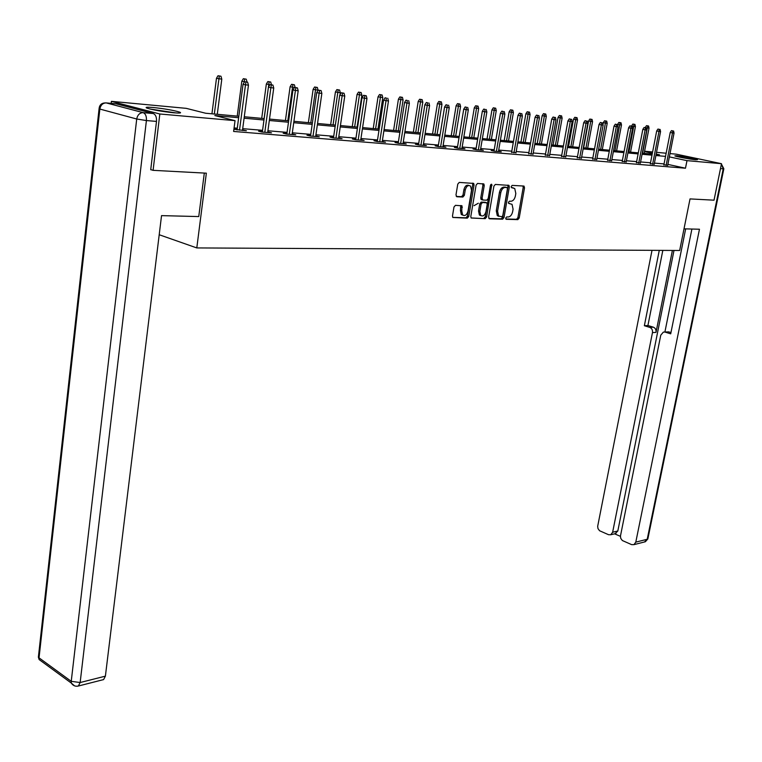 <?xml version="1.0" encoding="UTF-8"?>
<svg xmlns="http://www.w3.org/2000/svg" width="762" height="762" viewBox="0 0 762 762"><rect width="100%" height="100%" fill="white"/><g stroke="black" fill="none" stroke-linecap="round" stroke-linejoin="round"><path stroke-width="1.14" d="M505.711 218.084L506.273 219.294L517.836 219.627L519.208 217.989L524.523 187.785L523.742 186.042L512.178 185.395L511.197 186.538L511.435 187.623L514.741 188.519L515.817 193.472L515.379 196.005C514.588 199.273 513.112 201.025 510.931 201.263L509.426 201.197L508.444 202.349L508.673 203.416L512.035 204.321L513.074 209.179L512.636 211.703C511.854 214.96 510.378 216.713 508.197 216.98L506.692 216.932L505.711 218.084M153.2 107.499C164.83 108.766 173.66 110.309 179.699 112.138C181.88 113.071 179.88 113.29 173.688 112.786C162.068 111.538 153.162 109.985 146.99 108.137C144.761 107.175 146.828 106.956 153.2 107.499M676.666 155.734C685.629 156.867 692.582 158.172 697.535 159.629L695.811 159.782C690.696 159.363 676.008 156.629 674.875 155.877L676.666 155.734M455.457 205.33L453.971 207.045L452.495 215.951L452.809 217.465L467.316 218.151L468.773 216.446L474.059 185.014L473.716 183.432L459.267 182.404L457.772 184.118L455.981 194.939L456.876 196.758L462.877 197.034L464.353 195.329L465.239 189.995C466.439 186.033 468.22 184.737 470.602 186.128L471.516 190.319L468.039 211.045C466.811 215.055 465.001 216.332 462.61 214.884L461.762 210.826L462.01 205.826L455.457 205.33M670.008 153.591L676.313 154.181L721.49 163.697L714.023 200.187L690.029 198.911L679.656 250.479L196.796 247.926L206.35 173.174L153.086 170.336L159.83 113.995L111.414 101.346L186.233 108.347L205.616 113.233L238.839 116.272M721.49 163.697L686.991 160.639L669.36 156.886M238.649 117.71L214.846 115.557L235.039 120.653L233.62 131.455L685.476 168.212L686.991 160.639M235.039 120.653L159.83 113.995M488.613 217.056L489.452 218.799L502.615 219.189L504.015 217.522L509.321 186.957L508.978 185.395L495.338 184.442L493.919 186.099L488.613 217.056M485.203 218.675L471.126 218.018L470.802 216.513L476.098 185.118L477.555 183.432L483.889 184.004L484.232 185.576L482.079 198.253L482.937 200.035L486.756 200.206L488.194 198.53L490.433 185.385L491.785 184.375L486.632 216.999L485.203 218.675L471.059 217.932M159.201 234.734L196.796 247.926M685.476 168.212L667.883 164.401M664.054 163.916L654.425 163.106M650.51 162.782L640.594 161.954M636.632 161.62L626.412 160.763M622.402 160.43L611.876 159.553M607.809 159.21L596.96 158.305M592.836 157.953L581.654 157.02M577.472 156.667L565.937 155.705M561.708 155.353L549.802 154.353M545.516 154L533.238 152.971M528.876 152.61L516.207 151.543M511.788 151.171L498.7 150.076M494.214 149.704L480.698 148.571M476.145 148.19L462.172 147.028M457.562 146.637L443.113 145.428M438.426 145.037L423.482 143.789M418.729 143.389L403.269 142.094M398.431 141.694L382.429 140.351M377.523 139.941L360.95 138.551M355.959 138.141L338.795 136.703M333.718 136.274L315.925 134.788M310.763 134.36L292.313 132.807M287.064 132.369L267.919 130.769M262.576 130.321L242.707 128.664M237.268 128.207L234.086 127.94M663.883 164.782L667.722 165.23M650.338 163.659L654.225 164.106M636.461 162.506L640.394 162.954M622.23 161.325L626.221 161.773M607.638 160.115L611.676 160.572M592.665 158.877L596.77 159.325M577.301 157.601L581.463 158.058M561.537 156.296L565.747 156.743M545.344 154.953L549.621 155.4M528.714 153.581L533.048 154.029M511.616 152.162L516.017 152.61M494.043 150.705L491.176 150.466L494.462 151.228L501.301 151.79L498.519 151.152M475.974 149.209L473.031 148.961L476.336 149.733L483.375 150.314L480.517 149.647M457.39 147.666L454.371 147.418L457.686 148.199L464.925 148.79L461.991 148.104M438.255 146.085L435.159 145.828L438.483 146.609L445.932 147.228L442.932 146.514M418.557 144.447L415.385 144.189L418.719 144.98L426.387 145.618L423.31 144.885M398.259 142.77L395.011 142.494L398.345 143.304L406.251 143.951L403.098 143.199M377.352 141.037L374.009 140.76L377.352 141.57L385.505 142.237L382.257 141.456M355.787 139.246L352.358 138.96L355.711 139.779L364.112 140.475L360.778 139.665M333.556 137.408L330.022 137.112L333.375 137.941L342.052 138.655L338.623 137.827M310.601 135.503L306.972 135.198L310.334 136.036L319.278 136.779L315.763 135.931M286.903 133.54L283.169 133.226L286.531 134.074L295.77 134.836L292.151 133.969M262.414 131.512L258.585 131.188L261.938 132.045L271.491 132.836L267.757 131.95M233.905 129.273L246.393 130.769L242.545 129.864M237.115 129.416L233.924 129.149M111.185 103.365L111.414 101.346M153.086 170.336L150.733 169.621M644.576 151.209L652.615 151.962M656.52 152.333L666.15 153.229M656.101 154.476L659.492 154.791L656.177 154.086M652.358 153.267L644.5 151.6M244.278 116.767L264.166 118.586M269.51 119.082L288.665 120.834M293.922 121.31L312.382 123.006M317.544 123.482L335.347 125.111M340.423 125.578L357.597 127.149M362.598 127.606L379.171 129.121M384.086 129.569L400.088 131.035M404.927 131.483L420.395 132.893M425.158 133.331L440.103 134.703M444.789 135.131L459.238 136.455M463.858 136.874L477.831 138.151M482.375 138.57L495.9 139.808M500.386 140.218L513.474 141.418M517.893 141.827L530.571 142.98M534.924 143.38L547.202 144.504M551.498 144.904L563.394 145.99M567.633 146.38L579.168 147.437M583.34 147.818L594.522 148.838M598.646 149.219L609.495 150.209M613.562 150.581L624.088 151.543M628.098 151.914L638.318 152.848M642.271 153.21L652.196 154.124M665.531 156.391L655.901 155.524M651.986 155.162L642.071 154.267M638.108 153.905L627.898 152.981M623.878 152.619L613.353 151.667M609.295 151.295L598.446 150.314M594.322 149.943L583.14 148.933M578.958 148.552L567.423 147.504M563.194 147.123L551.297 146.047M547.002 145.656L534.724 144.542M530.362 144.142L517.693 142.999M513.274 142.599L500.177 141.408M495.7 141.008L482.175 139.779M477.631 139.37L463.648 138.103M459.038 137.684L444.589 136.369M439.893 135.95L424.948 134.598M420.195 134.16L404.727 132.759M399.888 132.321L383.886 130.874M378.971 130.426L362.398 128.93M357.397 128.473L340.223 126.921M335.147 126.454L317.344 124.844M312.182 124.377L293.722 122.701M288.474 122.225L269.319 120.491M263.976 120.005L244.088 118.205M338.699 137.827L338.614 138.37M315.925 135.941L315.849 136.493M292.418 133.998L292.341 134.56M268.138 131.978L268.053 132.55M243.04 129.902L242.964 130.483M508.559 203.264L509.207 203.292M512.759 187.728L513.264 187.852M511.331 187.49L511.95 187.528M505.806 218.961L516.531 219.285L517.903 217.646L523.199 187.462L522.942 185.995M488.852 218.465L501.301 218.827L502.701 217.17L507.997 186.623L507.73 185.137M501.806 216.779L502.787 215.617L507.444 188.747L507.216 187.662L505.273 187.423C503.063 187.633 501.558 189.395 500.767 192.71L497.586 211.169L498.596 215.989L501.806 216.779M505.739 187.223L506.882 187.509M498.891 216.37L497.281 215.636L496.272 210.817L499.443 192.376C500.234 189.062 501.739 187.3 503.949 187.09L505.558 187.176M482.098 199.711L481.089 199.454L480.755 197.91L482.908 185.233L482.613 183.718M483.889 218.313L485.318 216.637L490.718 184.671M479.86 211.369L480.708 215.408C483.013 216.77 484.765 215.494 485.966 211.579L487.185 204.397L486.861 202.863L482.517 202.463L481.079 204.149L479.86 211.369L478.536 211.007L479.393 215.055L481.051 215.713M485.327 202.349L486.347 202.625M478.536 211.007L479.765 203.797L481.203 202.111L485.023 202.273M463.02 215.236L461.296 214.522L460.438 210.464L460.743 205.53M468.878 185.461C466.573 184.633 464.915 186.033 463.906 189.652L465.239 189.995M456.276 196.444L461.543 196.682L463.02 194.977L463.906 189.652M452.761 217.399L465.992 217.789L467.449 216.084L472.735 184.671L472.43 183.147M648.576 126.006L646.481 125.663L648.576 126.006L649.034 128.111L645.233 127.635M647.71 125.901L642.604 153.238M649.034 128.111L644.157 153.381M645.262 127.492L646.481 125.663M672.732 130.864L671.465 130.616L672.732 130.864L672.503 132.921L674.046 133.102L667.664 165.516M666.121 165.392L672.503 132.921L670.227 132.474L663.826 165.068M671.465 130.616L670.227 132.474M674.046 133.102L673.589 130.969M689.524 158.944L682.619 157.734M151.619 109.395L174.831 112.881M176.384 112.986L150.085 109.042M684.009 228.838L699.468 229.229L635.794 542.144L647.214 539.258L723.224 168.84L720.481 168.612M672.398 250.441L656.006 332.375L652.462 332.623L612.638 532.238L617.82 531L615.086 533.714M652.462 332.623C652.748 330.041 651.862 328.298 649.796 327.403L653.348 327.174C655.415 328.07 656.301 329.803 656.006 332.375M659.273 250.374L644.357 325.726L649.796 327.403M652.005 250.336L597.675 526.313L597.979 528.58L599.532 530.723L608.562 534.714L610.8 534.743L612.638 532.238M664.683 332.013L668.674 331.88L663.35 332.108L660.768 335.194L620.449 536.057L620.754 538.363L622.354 540.534L631.612 544.62L633.965 544.639L635.794 542.144M614.591 533.829L620.43 536.334M665.14 332.118L670.703 333.832L691.906 229.038M673.999 250.45L617.82 531M664.902 332.003L685.667 228.886M668.674 331.88L670.96 332.575M662.826 250.393L647.919 325.507L653.348 327.174M647.919 325.507L644.357 325.726M204.311 173.06L198.758 216.57L161.534 215.627L105.394 676.151L103.603 679.59L102.66 679.837M153.257 113.538L116.243 103.832L106.213 102.908L143.18 112.652L153.257 113.538C155.667 114.595 156.743 117.215 156.496 121.406L150.724 169.755L151.276 169.783M115.5 103.765L116.243 103.832M634.956 124.416L632.841 124.073L634.956 124.416L635.432 126.549L631.574 126.111M634.079 124.32L628.955 151.99M635.432 126.549L630.545 152.143M631.612 125.92L632.841 124.073M621.011 122.796L618.858 122.444L621.011 122.796L621.487 124.958L617.563 124.635M620.106 122.692L614.972 150.714M621.487 124.958L616.601 150.857M617.62 124.32L618.858 122.444M659.216 129.321L657.939 129.064L659.216 129.321L658.987 131.397L660.559 131.578L654.167 164.401M652.596 164.278L658.987 131.397L656.692 130.94L650.281 163.954M657.939 129.064L656.692 130.94M660.559 131.578L660.092 129.416M645.366 127.73L644.081 127.483L645.366 127.73L645.128 129.845L646.738 130.026L640.337 163.258M638.718 163.125L645.128 129.845L642.823 129.378L636.403 162.82M644.081 127.483L642.823 129.378M646.738 130.026L646.262 127.835M606.714 121.129L604.533 120.777L606.714 121.129L607.2 123.32L603.285 122.672L602.961 124.377M605.78 121.025L600.637 149.4M607.2 123.32L602.304 149.552M603.285 122.672L604.533 120.777M592.055 119.424L589.845 119.062L592.055 119.424L592.55 121.644L588.578 120.987L583.644 147.847M591.102 119.31L585.94 148.057M592.55 121.644L587.654 148.209M588.578 120.987L589.845 119.062M577.015 117.672L574.777 117.31L577.015 117.672L577.529 119.92L573.5 119.253L568.566 146.466M576.043 117.558L570.871 146.675M577.529 119.92L572.633 146.837M573.5 119.253L574.777 117.31M631.165 126.111L629.879 125.854L631.165 126.111L630.917 128.245L632.574 128.426L626.164 162.096M624.497 161.954L630.917 128.245L628.602 127.778L622.173 161.649M629.879 125.854L628.602 127.778M632.574 128.426L632.079 126.216M616.591 124.435L615.305 124.177L616.591 124.435L616.334 126.597L618.039 126.787L611.619 160.896M609.914 160.753L616.334 126.597L614.01 126.13L607.571 160.449M615.305 124.177L614.01 126.13M618.039 126.787L617.534 124.549M601.647 122.73L600.351 122.463L601.647 122.73L601.38 124.911L603.133 125.111L596.703 159.668M594.96 159.515L601.38 124.911L599.046 124.444L592.607 159.22M600.351 122.463L599.046 124.444M603.133 125.111L602.618 122.834M561.594 115.881L559.327 115.51L561.594 115.881L562.118 118.148L558.041 117.481L553.098 145.047M560.594 115.767L555.412 145.256M562.118 118.148L557.222 145.428M558.041 117.481L559.327 115.51M586.311 120.968L585.006 120.71L586.311 120.968L586.035 123.187L587.826 123.387L581.396 158.401M579.606 158.248L586.035 123.187L583.692 122.711L577.244 157.953M585.006 120.71L583.692 122.711M587.826 123.387L587.302 121.082M545.763 114.033L543.468 113.662L545.763 114.033L546.306 116.338L542.163 115.662L537.229 143.589M544.735 113.919L539.553 143.808M546.306 116.338L541.401 143.98M542.163 115.662L543.468 113.662M570.557 119.167L569.252 118.901L570.557 119.167L570.281 121.415L572.119 121.615L565.69 157.105M563.842 156.953L570.281 121.415L567.919 120.929L561.47 156.658M569.252 118.901L567.919 120.929M572.119 121.615L571.586 119.282M529.514 112.147L527.18 111.766L529.514 112.147L530.066 114.481L525.866 113.795L520.941 142.103M528.457 112.024L523.265 142.313M530.066 114.481L525.17 142.494M525.866 113.795L527.18 111.766M554.384 117.31L553.069 117.043L554.384 117.31L554.098 119.586L555.984 119.805L549.554 155.772M547.659 155.619L554.098 119.586L551.726 119.101L545.278 155.324M553.069 117.043L551.726 119.101M555.984 119.805L555.431 117.434M512.826 110.204L510.464 109.814L512.826 110.204L513.388 112.566L509.14 111.871L504.206 140.57M511.74 110.08L506.549 140.789M513.388 112.566L508.502 140.96M509.14 111.871L510.464 109.814M523.894 187.633L524.142 186.204M537.772 115.414L536.448 115.138L537.772 115.414L537.467 117.719L539.41 117.939L532.981 154.41M531.038 154.248L537.467 117.719L535.095 117.224L528.638 153.962M536.448 115.138L535.095 117.224M539.41 117.939L538.848 115.538M495.681 108.204L493.281 107.813L495.681 108.204L496.262 110.604L491.947 109.899L487.023 138.998M494.567 108.08L489.375 139.208M496.262 110.604L491.376 139.398M491.947 109.899L493.281 107.813M520.694 113.452L519.36 113.186L520.694 113.452L520.379 115.795L522.38 116.014L515.95 153M513.959 152.838L520.379 115.795L517.998 115.3L511.55 152.562M519.36 113.186L517.998 115.3M522.38 116.014L521.799 113.586M478.06 106.156L475.631 105.756L478.06 106.156L478.66 108.595L474.278 107.871L469.363 137.379M476.917 106.023L471.716 137.598M478.66 108.595L473.783 137.789M474.278 107.871L475.631 105.756M474.031 205.673L478.326 203.216M503.13 111.442L501.796 111.166L503.13 111.442L502.806 113.814L504.863 114.043L498.443 151.562M496.395 151.39L502.806 113.814L500.415 113.319L493.976 151.114M501.796 111.166L500.415 113.319M504.863 114.043L504.273 111.576M459.953 104.051L457.476 103.642L459.953 104.051L460.562 106.518L456.114 105.785L451.218 135.722M458.772 103.908L453.571 135.931M460.562 106.518L455.695 136.131M456.114 105.785L457.476 103.642M485.07 109.376L483.737 109.099L485.07 109.376L484.737 111.776L486.851 112.014L480.441 150.076M478.336 149.895L484.737 111.776L482.336 111.271L475.907 149.638M483.737 109.099L482.336 111.271M486.851 112.014L486.242 109.509M441.322 101.879L438.807 101.47L441.322 101.879L441.941 104.384L437.426 103.642L432.549 134.007M440.103 101.737L434.912 134.226M441.941 104.384L437.093 134.426M437.426 103.642L438.807 101.47M466.477 107.251L465.144 106.966L466.477 107.251L466.144 109.68L468.316 109.928L461.924 148.542M459.753 148.361L466.144 109.68L463.734 109.176L457.314 148.104M465.144 106.966L463.734 109.176M468.316 109.928L467.687 107.385M422.148 99.651L419.605 99.231L422.148 99.651L422.796 102.194L418.205 101.441L413.347 132.255M420.9 99.508L415.719 132.464M422.796 102.194L417.957 132.674M418.205 101.441L419.605 99.231M447.351 105.061L446.008 104.775L447.351 105.061L446.999 107.528L449.237 107.775L442.865 146.971M440.627 146.79L446.999 107.528L444.579 107.013L438.179 146.542M446.008 104.775L444.579 107.013M449.237 107.775L448.589 105.194M402.422 97.355L399.831 96.926L402.422 97.355L403.079 99.936L398.421 99.165L393.583 130.445M401.136 97.203L395.954 130.654M403.079 99.936L398.269 130.874M398.421 99.165L399.831 96.926M427.644 102.803L426.301 102.518L427.644 102.803L427.282 105.308L429.587 105.566L423.234 145.351M420.929 145.161L427.282 105.308L424.863 104.794L418.481 144.923M426.301 102.518L424.863 104.794M429.587 105.566L428.93 102.946M382.105 94.983L379.476 94.555L382.105 94.983L382.781 97.603L378.047 96.831L373.228 128.578M380.781 94.831L375.609 128.797M382.781 97.603L377.99 129.016M378.047 96.831L379.476 94.555M407.346 100.479L405.994 100.184L407.346 100.479L406.965 103.022L409.346 103.289L403.022 143.685M400.65 143.494L406.965 103.022L404.546 102.499L398.183 143.266M405.994 100.184L404.546 102.499M409.346 103.289L408.67 100.622M361.169 92.554L358.492 92.116L361.169 92.554L361.864 95.212L357.064 94.421L352.263 126.654M359.807 92.392L354.654 126.873M361.864 95.212L357.102 127.102M357.064 94.421L358.492 92.116M386.42 98.079L385.067 97.793L386.42 98.079L386.029 100.66L388.477 100.936L382.181 141.97M379.743 141.77L386.029 100.66L383.6 100.136L377.276 141.551M385.067 97.793L383.6 100.136M388.477 100.936L387.782 98.231M339.595 90.04L336.88 89.592L339.595 90.04L340.309 92.745L335.423 91.945L330.66 124.682M338.185 89.878L333.051 124.901M340.309 92.745L340.023 94.698M335.423 91.945L336.88 89.592M364.846 95.602L366.246 95.764L363.493 95.317L364.846 95.602L364.436 98.231L366.96 98.517L360.702 140.198M358.178 139.989L364.436 98.231L361.998 97.698L355.711 139.779M363.493 95.317L361.998 97.698M366.96 98.517L366.246 95.764M317.344 87.449L314.582 87.001L317.344 87.449L318.087 90.192L313.115 89.383L308.391 122.644M315.897 87.278L310.782 122.863M313.115 89.383L314.582 87.001M342.576 93.059L344.024 93.221L341.224 92.764L342.576 93.059L342.157 95.717L344.767 96.012L338.547 138.37M335.947 138.151L342.157 95.717L339.719 95.183L333.47 137.951M341.224 92.764L339.719 95.183M344.767 96.012L344.024 93.221M294.456 87.487L290.103 86.744L285.417 120.539M292.894 84.601L294.389 84.782L291.589 84.315L292.894 84.601L287.807 120.758M294.389 84.782L295.132 87.478M290.103 86.744L291.589 84.315M319.602 90.421L321.097 90.592L318.24 90.126L319.602 90.421L319.164 93.126L321.85 93.431L315.678 136.484M312.992 136.265L319.164 93.126L316.716 92.593L310.525 136.055M318.24 90.126L316.716 92.593M321.85 93.431L321.097 90.592M269.929 84.677L266.348 84.02L261.709 118.367M269.157 81.839L270.7 82.02L267.853 81.553L269.157 81.839L264.1 118.586M270.7 82.02L271.462 84.763M266.348 84.02L267.853 81.553M295.866 87.706L297.409 87.887L294.503 87.411L295.866 87.706L295.408 90.459L298.19 90.773L292.075 134.531M289.293 134.303L295.408 90.459L292.97 89.916L286.826 134.102M294.503 87.411L292.97 89.916M298.19 90.773L297.409 87.887M244.573 81.772L241.821 81.201L237.23 116.129M244.64 78.991L246.24 79.172L243.335 78.696L244.64 78.991L244.059 82.629M246.24 79.172L247.04 82.048M241.821 81.201L243.335 78.696M271.339 84.896L272.929 85.077L269.977 84.601L271.339 84.896L270.872 87.687L273.739 88.011L267.681 132.521M264.814 132.283L270.872 87.687L268.424 87.144L262.338 132.083M269.977 84.601L268.424 87.144M273.739 88.011L272.929 85.077M220.961 76.229L218.008 75.743L220.961 76.229L221.79 79.162L216.475 78.296L211.941 113.805M219.313 76.038L214.322 114.024M221.79 79.162L217.284 114.3M216.475 78.296L218.008 75.743M245.974 81.991L247.631 82.182L244.621 81.686L245.974 81.991L245.488 84.83L248.46 85.173L242.468 130.445M239.506 130.197L245.488 84.83L243.049 84.287L237.039 129.997M244.621 81.686L243.049 84.287M248.46 85.173L247.631 82.182M523.199 187.462L524.523 187.785M517.903 217.646L519.208 217.989M516.531 219.285L517.836 219.627M507.997 186.623L509.321 186.957M502.701 217.17L504.015 217.522M501.301 218.827L502.615 219.189M503.949 187.09L505.273 187.423M499.443 192.376L500.767 192.71M496.272 210.817L497.586 211.169M482.908 185.233L484.232 185.576M480.755 197.91L482.079 198.253M481.613 199.692L482.632 199.958M490.699 185.137L492.023 185.48M485.318 216.637L486.632 216.999M481.203 202.111L482.517 202.463M479.765 203.797L481.079 204.149M461.02 207.007L462.334 207.359M460.438 210.464L461.762 210.826M463.02 194.977L464.353 195.329M461.543 196.682L462.877 197.034M472.735 184.671L474.059 185.014M467.449 216.084L468.773 216.446M465.992 217.789L467.316 218.151M723.824 168.859L647.938 538.524L644.471 541.972M723.224 168.84L723.843 168.773L721.414 164.078L723.224 168.84M156.496 121.406L146.409 120.558L80.143 682.533L71.237 681.333L136.722 119.005L99.851 109.061L39.043 657.844L71.237 681.333L71.295 683.076L74.562 685.867M77.153 686.229L78.362 686.019L80.143 682.533L105.394 676.151M42.92 662.33L39.119 659.549L38.376 657.187L39.119 659.549L71.295 683.076C73.019 685.686 75.371 686.667 78.362 686.019L103.603 679.59M39.376 654.787L38.376 657.187L99.07 108.814L99.851 109.061C100.641 105.051 102.765 102.994 106.213 102.908L105.032 102.918C101.403 103.108 99.422 105.08 99.07 108.814L99.946 108.423M146.409 120.558C146.656 116.348 145.571 113.709 143.18 112.652C139.703 112.757 137.551 114.881 136.722 119.005L146.409 120.558M523.275 186.014L524.18 186.242M508.016 185.156L508.978 185.395M497.281 215.636L498.596 215.989M482.832 183.737L483.889 184.004M481.089 199.454L482.413 199.796M491.242 184.242L491.785 184.375M479.393 215.055L480.708 215.408M460.943 205.54L462.01 205.826M461.296 214.522L462.61 214.884M472.611 183.156L473.716 183.432M647.871 538.915L645.385 541.734L633.965 544.639M610.8 534.743L615.982 533.495"/></g></svg>
